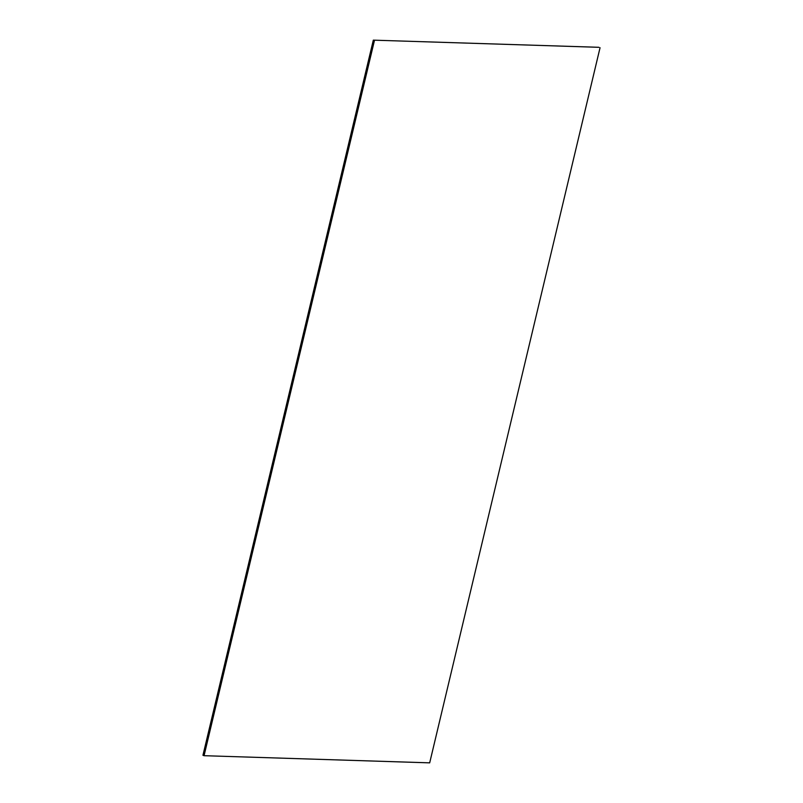 <?xml version="1.0" encoding="UTF-8"?>
<svg xmlns="http://www.w3.org/2000/svg" width="803" height="803" viewBox="0 0 803 803"><rect width="100%" height="100%" fill="white"/><g stroke="black" fill="none" stroke-linecap="round" stroke-linejoin="round"><path stroke-width="1.2" d="M598.938 47.307L373.315 40.15L598.938 47.307M374.429 40.551L204.062 755.693L202.948 755.292L373.315 40.15M204.062 755.693L429.685 762.85L600.052 47.708"/></g></svg>
